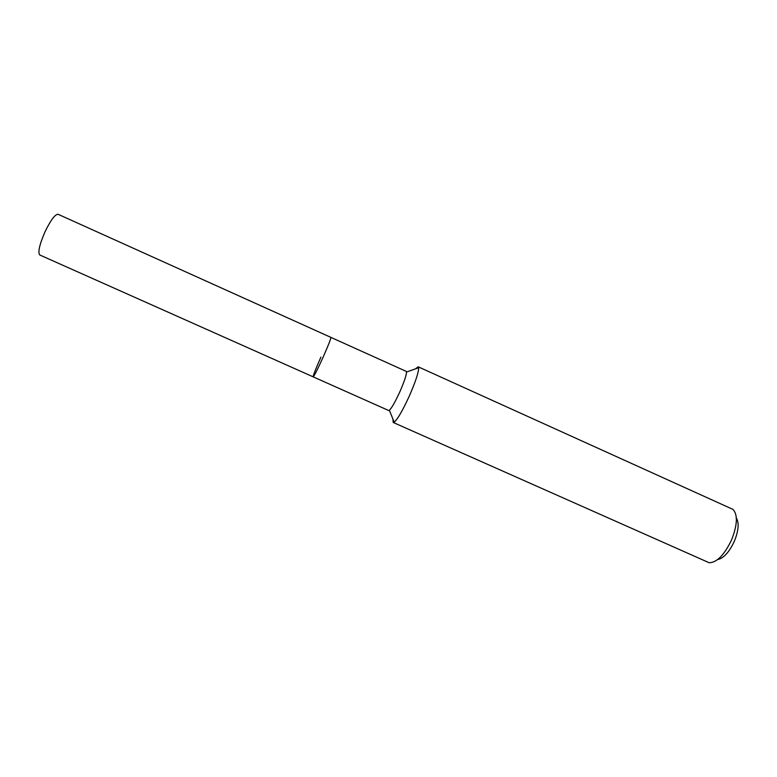 <?xml version="1.0" encoding="UTF-8"?>
<svg xmlns="http://www.w3.org/2000/svg" width="777" height="777" viewBox="0 0 777 777"><rect width="100%" height="100%" fill="white"/><g stroke="black" fill="none" stroke-linecap="round" stroke-linejoin="round"><path stroke-width="1.17" d="M313.18 376.855L388.655 410.509L389.355 410.275C391.793 407.954 395.328 401.709 399.97 391.521C404.244 381.701 406.429 375.204 406.507 372.037L406.206 371.357L58.1 214.297C55.031 214.229 50.602 220.212 44.823 232.226C39.374 244.988 37.714 252.593 39.841 255.011L313.18 376.855C314.287 375.922 317.618 369.328 323.164 357.07C328.389 345.25 330.953 338.685 330.885 337.373C330.953 338.685 328.389 345.25 323.164 357.07C317.618 369.328 314.287 375.922 313.18 376.855C313.15 375.408 315.734 368.842 320.901 357.138M392.919 418.997L393.211 422.465L394.211 422.193C397.746 419.056 402.855 410.178 409.528 395.571C415.646 381.478 418.677 372.193 418.638 367.735L418.172 366.802L415.394 368.89M393.211 422.465L709.148 562.733C716.782 562.645 724.242 555.069 731.526 540.005C737.412 525.077 737.917 514.889 733.051 509.44L418.172 366.802M717.666 559.566C723.601 558.313 729.147 552.262 734.294 541.404C738.587 530.74 739.267 522.911 736.343 517.909M389.355 410.275L394.211 422.193M406.507 372.037L418.638 367.735"/></g></svg>

